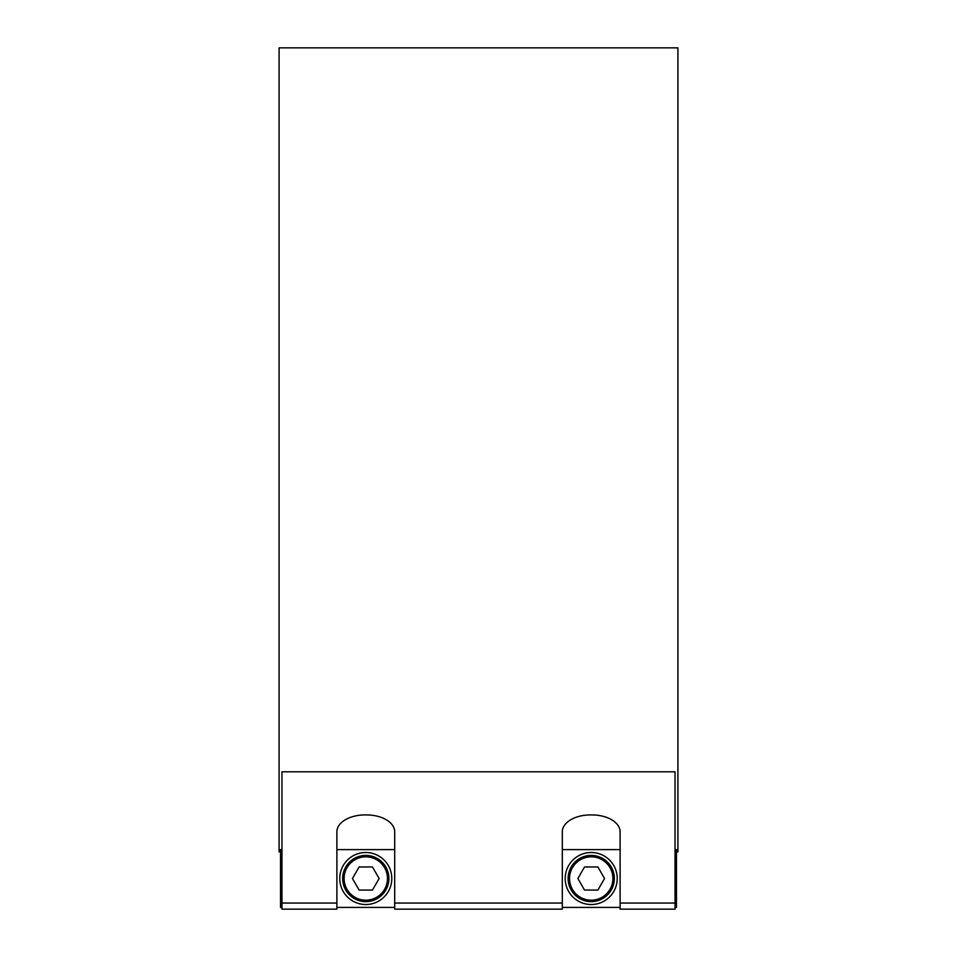 <?xml version="1.0" encoding="UTF-8"?>
<svg xmlns="http://www.w3.org/2000/svg" width="957" height="957" viewBox="0 0 957 957"><rect width="100%" height="100%" fill="white"/><g stroke="black" fill="none" stroke-linecap="round" stroke-linejoin="round"><path stroke-width="1.44" d="M365.789 901.638A23.124 23.124 0 0 0 385.803 866.958A23.124 23.124 0 0 0 345.764 866.958A23.124 23.124 0 0 0 365.789 901.638M352.439 878.514L359.114 866.958L372.464 866.958L379.128 878.514L372.464 890.07L359.114 890.07L352.439 878.514M365.789 904.521A26.006 26.006 0 0 1 339.771 878.514A26.006 26.006 0 0 1 365.789 852.508A26.006 26.006 0 0 1 391.796 878.514A26.006 26.006 0 0 1 365.789 904.521M591.211 901.638A23.124 23.124 0 0 0 611.236 866.958A23.124 23.124 0 0 0 571.197 866.958A23.124 23.124 0 0 0 591.211 901.638M577.872 878.514L584.536 866.958L597.886 866.958L604.561 878.514L597.886 890.07L584.536 890.07L577.872 878.514M591.211 904.521A26.006 26.006 0 0 1 565.204 878.514A26.006 26.006 0 0 1 591.211 852.508A26.006 26.006 0 0 1 617.229 878.514A26.006 26.006 0 0 1 591.211 904.521M281.968 849.613L280.521 849.613L280.521 907.415L281.968 907.415M675.032 907.415L676.479 907.415L676.479 849.613L675.032 849.613M676.479 851.886L677.915 851.886L677.915 47.85L279.085 47.85L279.085 851.886L280.521 851.886M620.112 903.049L620.112 909.15L675.032 909.15L675.032 903.049L620.112 903.049L620.112 831.789A28.184 16.879 180 0 0 591.94 814.921L590.493 814.921A28.184 16.879 180 0 0 562.309 831.789L562.309 903.049L394.691 903.049L394.691 909.15L562.309 909.15L562.309 903.049M394.691 903.049L394.691 831.789A28.184 16.879 180 0 0 366.507 814.921L365.06 814.921A28.184 16.879 180 0 0 336.888 831.789L336.888 903.049L281.968 903.049L281.968 909.15L336.888 909.15L336.888 903.049M675.032 903.049L675.032 771.809L281.968 771.809L281.968 903.049M365.789 900.19A21.676 21.676 0 0 1 347.008 867.676A21.676 21.676 0 0 1 384.558 867.676A21.676 21.676 0 0 1 365.789 900.19M591.211 900.19A21.676 21.676 0 0 1 572.442 867.676A21.676 21.676 0 0 1 609.992 867.676A21.676 21.676 0 0 1 591.211 900.19M336.888 907.415L394.691 907.415M562.309 907.415L620.112 907.415M336.888 849.613L394.691 849.613M562.309 849.613L620.112 849.613"/></g></svg>
